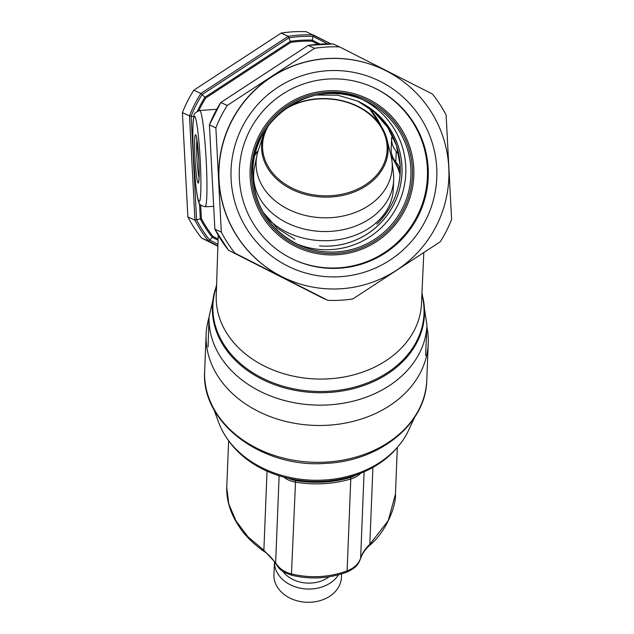 <?xml version="1.0" encoding="UTF-8"?>
<svg xmlns="http://www.w3.org/2000/svg" width="634" height="634" viewBox="0 0 634 634"><rect width="100%" height="100%" fill="white"/><g stroke="black" fill="none" stroke-linecap="round" stroke-linejoin="round"><path stroke-width="0.95" d="M393.373 172.733A70.065 54.524 -177.7 0 1 393.397 172.931A70.065 54.524 -177.7 0 1 393.421 173.122A70.065 54.524 -177.7 0 1 393.682 179.794A70.065 54.524 -177.7 0 1 325.773 231.537A70.065 54.524 -177.7 0 1 253.917 180.864A70.065 54.524 -177.7 0 1 253.655 174.192A70.065 54.524 -177.7 0 1 254.488 167.368L256.921 155.449A68.1 52.987 -177.7 0 1 258.228 150.551A79.068 61.53 -177.7 0 0 254.916 154.569M393.682 179.794L393.31 188.98A70.065 54.524 -177.7 0 1 344.793 238.424A70.065 54.524 -177.7 0 1 267.746 218.516M285.728 108.469A63.321 49.27 -177.7 0 1 387.002 139.535L391.012 155.869A68.1 52.987 -177.7 0 1 391.923 160.854A68.1 52.987 -177.7 0 1 391.947 161.044A68.1 52.987 -177.7 0 1 330.362 217.692A68.1 52.987 -177.7 0 1 256.366 168.573A68.1 52.987 -177.7 0 1 256.921 155.449M387.002 139.535A63.321 49.27 -177.7 0 1 387.873 144.346A63.321 49.27 -177.7 0 1 330.607 197.016A63.321 49.27 -177.7 0 1 261.802 151.344A63.321 49.27 -177.7 0 1 263.538 134.59A63.321 49.27 -177.7 0 1 265.432 129.891M280.989 112.178A62.33 48.501 -177.7 0 1 346.18 102.074A62.33 48.501 -177.7 0 1 386.906 143.878A62.33 48.501 -177.7 0 1 330.536 195.724A62.33 48.501 -177.7 0 1 262.809 150.765A62.33 48.501 -177.7 0 1 269.68 123.915M254.725 155.378A78.505 61.086 -177.7 0 1 258.014 151.233M391.178 156.566A78.505 61.086 -177.7 0 1 400.078 174.707M391.004 155.853A79.068 61.53 -177.7 0 1 400.157 173.407M338.564 574.761A33.768 26.271 2.3 0 1 302.141 588.526A33.768 26.271 2.3 0 1 274.601 564.632A33.768 26.271 2.3 0 1 274.474 561.613L273.951 574.658A33.768 26.271 2.3 0 0 274.07 577.875A33.768 26.271 2.3 0 0 308.703 602.3A33.768 26.271 2.3 0 0 341.425 577.36L341.567 573.897M282.843 571.345A29.544 22.99 2.3 0 0 329.109 576.781M397.922 446.685A98.207 76.413 -177.7 0 1 323.483 481.285A98.207 76.413 -177.7 0 1 228.089 439.885M414.62 417.331L408.542 430.367A99.855 77.697 -177.7 0 1 323.736 480.073A99.855 77.697 -177.7 0 1 218.801 422.767L213.785 409.287M426.896 326.993A111.148 86.486 -177.7 0 1 428.243 343.398A111.148 86.486 -177.7 0 1 327.31 425.263A111.148 86.486 -177.7 0 1 206.121 334.498A111.148 86.486 -177.7 0 1 209.046 317.365M228.628 440.662L226.75 487.419L228.795 504.038L236.054 520.966L247.981 536.8L263.871 550.249L275.639 562.834C278.968 568.413 284.301 572.122 291.656 573.976C310.589 578.446 329.07 577.423 347.099 570.893C354.065 568.254 358.582 563.991 360.643 558.118C362.291 553.078 365.35 548.489 369.828 544.368L388.214 520.696L395.45 494.171C396.266 503.61 387.96 530.079 369.662 545.351L369.662 545.351A5.627 1.704 -132 0 0 369.828 544.368L372.911 467.409M360.635 473.241A22.515 17.514 -177.7 0 1 350.784 479.019A98.484 76.635 -177.7 0 1 295.341 482.094A22.515 17.514 -177.7 0 1 283.826 477.14M288.732 478.369A21.382 16.642 2.3 0 0 295.587 480.532A97.359 75.763 2.3 0 0 350.396 477.489A21.382 16.642 2.3 0 0 356.197 474.898M369.662 545.351C365.35 549.131 362.315 553.561 360.556 558.641L360.556 558.641A5.627 3.186 -162.4 0 0 360.643 558.118L364.098 471.791M360.556 558.641C359.248 561.906 358.123 563.983 357.18 564.854C355.888 567.034 352.488 569.435 346.988 572.066L346.988 572.066A5.627 0.88 -110.4 0 0 347.099 570.893L350.784 479.019L350.396 477.489M346.988 572.066C328.88 578.691 310.351 579.722 291.402 575.157L295.587 480.532M291.402 575.157C278.619 570.616 278.477 567.216 275.83 563.816L275.83 563.816A5.627 2.893 -29.1 0 1 275.639 562.834L279.126 475.762M275.83 563.816C271.986 557.872 267.992 553.704 263.831 551.311A5.627 1.046 -55.7 0 1 263.871 550.249L267.041 471.173M231.117 179.414A103.271 102.882 -65.5 0 1 328.523 70.667A103.271 102.882 -65.5 0 1 436.731 168.002A103.271 102.882 -65.5 0 1 339.325 276.757A103.271 102.882 -65.5 0 1 231.117 179.414M428.188 168.406A94.831 94.474 114.5 0 0 373.046 87.326A94.831 94.474 114.5 0 0 239.383 178.883A94.831 94.474 114.5 0 0 294.525 259.964A94.831 94.474 114.5 0 0 428.188 168.406M399.38 166.877L398.952 169.92M296.458 243.789A79.353 79.052 114.5 0 0 405.728 166.053A79.353 79.052 114.5 0 0 362.117 99.419M219.071 180.088A115.372 114.936 114.5 0 0 286.164 278.73A115.372 114.936 114.5 0 0 448.777 167.336A115.372 114.936 114.5 0 0 381.692 68.694A115.372 114.936 114.5 0 0 219.071 180.088M381.692 68.694L381.494 68.607A115.372 114.936 114.5 0 0 218.881 180.001A115.372 114.936 114.5 0 0 285.974 278.643L286.164 278.73M398.905 169.793L399.325 166.797M217.858 246.261L201.525 237.972A126.903 126.428 -65.5 0 1 187.87 216.931L182.402 112.654A126.903 126.428 -65.5 0 1 193.782 90.226L281.147 33.087A126.903 126.428 -65.5 0 1 306.182 31.7L330.964 43.904L313.275 34.925L312.261 40.132L320.051 44.095M314.607 48.311A126.903 126.428 -65.5 0 1 339.65 46.924L432.475 94.054A126.903 126.428 -65.5 0 1 446.13 115.095L451.598 219.372A126.903 126.428 -65.5 0 1 440.218 241.8L352.853 298.939A126.903 126.428 -65.5 0 1 327.818 300.326L234.992 253.188A126.903 126.428 -65.5 0 1 221.329 232.147L215.869 127.878A126.903 126.428 -65.5 0 1 227.249 105.45L314.607 48.311L308.148 45.379L220.791 102.51A126.903 126.428 114.5 0 0 209.418 124.946L214.878 229.215L209.41 124.938L215.869 127.878M201.525 237.972L208.618 241.189A126.903 126.428 -65.5 0 1 194.955 220.156L189.495 115.879A126.903 126.428 -65.5 0 1 200.875 93.452L288.232 36.312A126.903 126.428 -65.5 0 1 313.275 34.925M339.65 46.924L333.191 43.984A126.903 126.428 114.5 0 0 308.164 45.379L333.191 43.984M227.249 105.45L220.798 102.518L308.148 45.379M221.329 232.147L214.886 229.215A126.903 126.428 114.5 0 0 228.541 250.256L214.878 229.215M234.992 253.188L321.367 297.394L228.541 250.256M327.818 300.326L321.367 297.394M193.782 90.226L200.875 93.452L204.901 97.271L290.396 41.353A121.791 121.332 -65.5 0 1 312.261 40.132L312.007 41.202A120.714 120.262 114.5 0 0 290.8 42.383L288.232 36.312L281.147 33.087M182.402 112.654L189.495 115.879L193.822 116.656M187.87 216.931L194.955 220.156L200.312 218.904L199.504 203.546M394.285 139.662L391.654 137.372L391.233 147.968C390.806 153.032 392.343 157.708 395.822 161.995A86.248 67.109 -177.7 0 1 400.268 168.264M391.654 137.372C391.297 142.61 392.826 147.286 396.242 151.399A86.248 67.109 -177.7 0 1 398.929 154.997M396.242 151.399L395.822 161.995M327.667 43.865L313.069 36.455A125.445 124.977 114.5 0 0 288.946 37.794L202.111 94.585A125.445 124.977 114.5 0 0 191.143 116.196L196.58 219.839A125.445 124.977 114.5 0 0 209.735 240.112L212.239 237.274A121.791 121.332 -65.5 0 1 200.312 218.904L201.382 218.619A120.714 120.262 114.5 0 0 212.953 236.434L212.239 237.274L218.056 240.231M290.8 42.383L205.693 98.04L204.901 97.271A121.791 121.332 -65.5 0 0 197.388 111.188M217.922 244.272L209.735 240.112L208.618 241.189L217.874 245.897M325.836 462.123A111.148 86.486 -177.7 0 1 204.647 371.358C200.843 422.838 262.207 468.423 325.638 463.375C379.576 461.306 426.048 423.916 426.769 380.257A111.148 86.486 -177.7 0 1 325.836 462.123M378.831 115.412A75.969 75.684 -65.5 0 1 319.496 245.873M421.895 294.644A105.624 81.921 -177.8 0 1 328.103 391.297A105.624 81.921 -177.8 0 1 216.535 286.576M324.069 246.127A75.977 75.692 114.5 0 0 382.033 118.693M381.383 126.594L369.075 107.899A81.604 81.295 -65.5 0 1 381.422 126.649M198.799 159.8A24.227 1.854 86.8 0 1 198.157 183.107A24.227 1.854 86.8 0 1 194.987 158.064A24.227 1.854 86.8 0 1 195.621 134.765A24.227 1.854 86.8 0 1 198.799 159.8M196.944 139.9A20.24 1.553 -93.2 0 0 196.936 158.12A20.24 1.553 -93.2 0 0 199.052 177.845M206.193 160.354A48.184 3.693 86.8 0 1 205.059 206.739C200.772 205.574 198.711 204.085 198.886 202.294C197.966 200.843 196.865 194.654 195.581 183.725L193.521 157.391A42.557 3.265 -93.2 0 0 199.116 201.398A42.557 3.265 -93.2 0 0 200.241 160.457A42.557 3.265 -93.2 0 0 194.662 116.466A42.557 3.265 -93.2 0 0 193.536 157.406C192.181 129.851 193.101 118.067 194.075 115.618C193.703 113.851 195.589 112.155 199.718 110.514A48.184 3.693 86.8 0 1 206.193 160.354M364.701 100.537C313.822 74.598 247.323 120.167 252.855 177.155A79.353 79.052 114.5 0 0 298.994 245.001A79.353 79.052 114.5 0 0 410.848 168.382A79.353 79.052 114.5 0 0 364.701 100.537A79.353 79.052 114.5 0 0 252.855 177.148C255.645 208.388 271.027 231.006 298.994 245.001M412.354 168.359A80.756 80.455 -65.5 0 1 336.186 253.402A80.756 80.455 -65.5 0 1 251.563 177.282A80.756 80.455 -65.5 0 1 327.738 92.231A80.756 80.455 -65.5 0 1 412.354 168.359M372.626 87.143A94.831 94.474 -65.5 0 1 427.364 168.034A94.831 94.474 -65.5 0 1 294.113 259.774M413.756 168.279A82.166 81.857 114.5 0 0 327.667 90.828A82.166 81.857 114.5 0 0 250.161 177.354A82.166 81.857 114.5 0 0 336.258 254.805A82.166 81.857 114.5 0 0 413.756 168.279M423.813 252.53L421.475 303.789A102.7 79.662 -177.8 0 1 328.238 378.863A102.7 79.662 -177.8 0 1 216.234 295.729L218.223 235.277M421.927 293.875A106.124 82.309 -177.8 0 1 328.119 392.517A106.124 82.309 -177.8 0 1 216.559 285.815M421.982 292.623L426.975 325.234A109.04 84.576 -177.8 0 1 327.984 404.944A109.04 84.576 -177.8 0 1 209.061 316.675L208.071 346.925M376.881 224.159C393.175 207.889 400.934 188.25 400.173 165.244L396.44 145.392L387.628 127.252L374.337 112.099L357.528 101.004A75.977 75.692 -65.5 0 1 376.858 224.19M317.967 44.237L312.007 41.202M205.693 98.04A120.714 120.262 114.5 0 0 198.838 110.649M200.669 205.036L201.382 218.619M212.953 236.434L218.096 239.05M263.538 134.59L258.228 150.551M391.923 160.854L393.397 172.931M253.655 174.192L253.323 182.544M206.121 334.498L204.647 371.358M428.243 343.398L426.769 380.257M397.32 447.414L395.45 494.171M263.831 551.311C252.538 543.148 244.201 534.755 238.828 526.117C230.427 513.318 226.401 500.416 226.75 487.419M316.469 95.029L337.557 95.155L357.766 101.115C375.035 109.214 387.636 121.958 395.553 139.337M196.572 137.515L198.783 159.784C199.686 182.537 198.513 180.769 198.783 180.714L198.949 180.254M199.718 110.514L216.757 109.27M294.873 239.39L277.098 228.074L263.142 212.263M425.596 355.468L426.975 325.234M216.598 284.555L209.061 316.675M205.059 206.739L213.682 206.415M220.791 102.51L209.41 124.938"/></g></svg>
